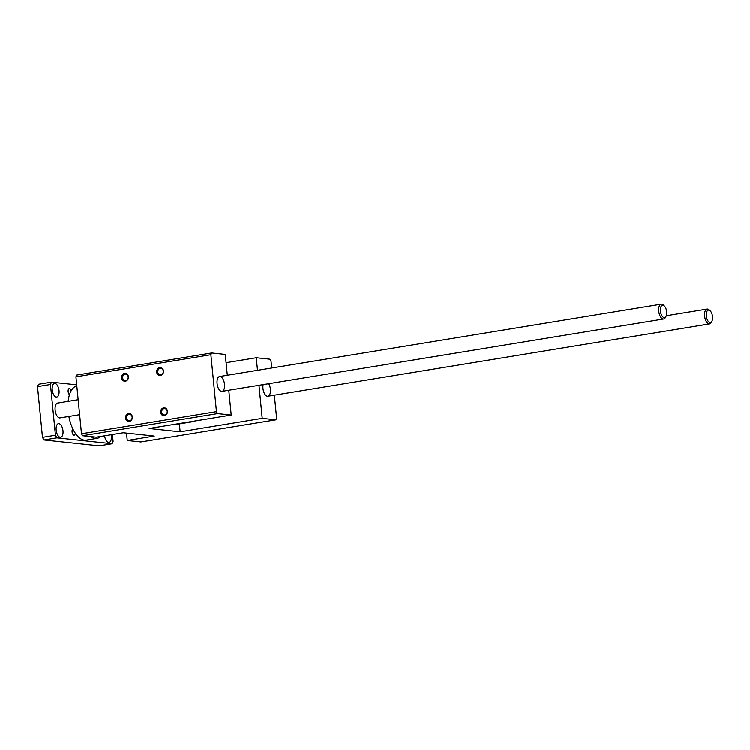 <?xml version="1.0" encoding="UTF-8"?>
<svg xmlns="http://www.w3.org/2000/svg" width="750" height="750" viewBox="0 0 750 750"><rect width="100%" height="100%" fill="white"/><g stroke="black" fill="none" stroke-linecap="round" stroke-linejoin="round"><path stroke-width="1.12" d="M192.309 421.406A3.75 1.819 -99.3 0 1 191.606 421.866A3.75 1.819 -99.3 0 1 190.8 421.65M191.606 421.866L174.328 424.697A3.75 1.819 -99.3 0 1 173.522 424.481M125.531 418.031A3.938 3.413 96.1 0 1 130.303 413.822A3.938 3.413 96.1 0 1 130.969 420.572A3.938 3.413 96.1 0 1 125.531 418.031M126.562 417.975A3.225 2.794 -83.9 0 0 132.122 417.816A3.225 2.794 -83.9 0 0 129.684 414.319A3.225 2.794 -83.9 0 0 126.562 417.975M121.594 377.841A3.938 3.413 96.1 0 1 126.366 373.631A3.938 3.413 96.1 0 1 127.022 380.372A3.938 3.413 96.1 0 1 121.594 377.841M122.625 377.784A3.225 2.794 -83.9 0 0 128.184 377.625A3.225 2.794 -83.9 0 0 125.747 374.119A3.225 2.794 -83.9 0 0 122.625 377.784M156.684 372.094A3.938 3.413 96.1 0 1 161.456 367.884A3.938 3.413 96.1 0 1 162.122 374.625A3.938 3.413 96.1 0 1 156.684 372.094M157.716 372.028A3.225 2.794 -83.9 0 0 163.275 371.869A3.225 2.794 -83.9 0 0 160.838 368.372A3.225 2.794 -83.9 0 0 157.716 372.028M160.631 412.284A3.938 3.413 96.1 0 1 165.403 408.075A3.938 3.413 96.1 0 1 166.059 414.825A3.938 3.413 96.1 0 1 160.631 412.284M161.662 412.228A3.225 2.794 -83.9 0 0 167.213 412.069A3.225 2.794 -83.9 0 0 164.784 408.562A3.225 2.794 -83.9 0 0 161.662 412.228M258.975 385.294L262.219 418.331L180.15 431.775L149.147 428.466L231.216 415.031L217.575 413.578L216.459 411.619L210.881 354.731L211.631 352.978L76.659 375.084L75.909 376.837L81.487 433.725L82.603 435.684L96.244 437.137L123.234 432.712L154.238 436.022L127.237 440.438L126.516 433.069M274.359 395.175L276.6 418.031L275.859 419.794L140.878 441.9L127.237 440.438M211.631 352.978L225.272 354.431L227.316 375.262M226.078 362.681L256.275 357.741L269.916 359.194L271.022 361.144L271.697 367.997M231.216 415.031L228.778 390.234M180.15 431.775L179.372 423.872M256.275 357.741L257.503 370.322M224.522 384.337A7.509 3.637 -99.3 0 1 222.019 391.341A7.509 3.637 -99.3 0 1 217.209 384.525A7.509 3.637 -99.3 0 1 219.591 376.528A7.509 3.637 -99.3 0 1 224.522 384.337M275.859 419.794L262.219 418.331M268.706 383.7A7.509 3.637 -99.3 0 1 270.403 389.222A7.509 3.637 -99.3 0 1 267.9 396.234A7.509 3.637 -99.3 0 1 263.962 392.541A7.509 3.637 -99.3 0 1 263.137 384.609M82.603 435.684L217.575 413.578M81.487 433.725L216.459 411.619M75.909 376.837L210.881 354.731M666.619 311.766A6.253 3.028 -99.3 0 1 666.019 316.294A6.253 3.028 -99.3 0 1 661.931 315.863A6.253 3.028 -99.3 0 1 660.6 307.734A6.253 3.028 -99.3 0 1 664.331 306.019A6.253 3.028 -99.3 0 1 666.619 311.766M664.331 306.019L663.422 305.119A7.509 3.637 80.7 0 0 661.228 304.2A7.509 3.637 80.7 0 0 658.847 312.197A7.509 3.637 80.7 0 0 663.647 319.012A7.509 3.637 80.7 0 0 665.438 317.447L666.019 316.294M79.622 414.666L60.047 417.872A7.509 3.637 -99.3 0 1 55.247 411.056A7.509 3.637 -99.3 0 1 57.619 403.059L78.15 399.694M712.5 316.65A6.253 3.028 -99.3 0 1 711.9 321.188A6.253 3.028 -99.3 0 1 707.812 320.756A6.253 3.028 -99.3 0 1 706.481 312.628A6.253 3.028 -99.3 0 1 710.222 310.912A6.253 3.028 -99.3 0 1 712.5 316.65M710.222 310.912L709.303 310.012A7.509 3.637 80.7 0 0 707.109 309.094A7.509 3.637 80.7 0 0 704.728 317.091A7.509 3.637 80.7 0 0 709.538 323.906A7.509 3.637 80.7 0 0 711.319 322.341L711.9 321.188M100.781 436.388A27.525 13.341 -99.3 0 1 97.022 438.3L86.222 440.072A27.525 13.341 -99.3 0 1 75.281 433.163A27.525 13.341 -99.3 0 1 72.844 428.878A27.525 13.341 -99.3 0 1 68.85 416.428M68.128 401.334A27.525 13.341 -99.3 0 1 69.488 394.678A27.525 13.341 -99.3 0 1 71.128 390.834A27.525 13.341 -99.3 0 1 76.791 385.856M97.022 438.3A27.525 13.341 -99.3 0 1 90.891 436.566M52.209 389.869A6.881 3.337 -99.3 0 1 54.516 383.447A6.881 3.337 -99.3 0 1 58.913 389.7A6.881 3.337 -99.3 0 1 56.738 397.022A6.881 3.337 -99.3 0 1 52.209 389.869M111.159 434.691A6.881 3.337 -99.3 0 1 109.041 442.378A6.881 3.337 -99.3 0 1 104.578 435.769M56.156 430.069A6.881 3.337 -99.3 0 1 58.453 423.637A6.881 3.337 -99.3 0 1 62.859 429.891A6.881 3.337 -99.3 0 1 60.675 437.222A6.881 3.337 -99.3 0 1 56.156 430.069M75.281 433.163A3.225 1.566 -99.3 0 1 74.194 435.113A3.225 1.566 -99.3 0 1 72.188 432.516A3.225 1.566 -99.3 0 1 72.844 428.878M69.488 394.678A3.225 1.566 -99.3 0 1 68.109 391.238A3.225 1.566 -99.3 0 1 69.206 388.556A3.225 1.566 -99.3 0 1 71.128 390.834M56.916 437.794L43.95 439.913L99.141 445.8L112.097 443.681L56.916 437.794L55.425 435.188L50.456 384.488L51.459 382.144L76.697 384.834M43.95 439.913L42.469 437.306L55.425 435.188M42.469 437.306L37.5 386.606L50.456 384.488M37.5 386.606L38.494 384.262L51.459 382.144M112.416 434.484L113.091 441.337L112.097 443.681M222.019 391.341L663.647 319.012M219.591 376.528L661.228 304.2M267.9 396.234L709.538 323.906M666.234 315.787L707.109 309.094"/></g></svg>
